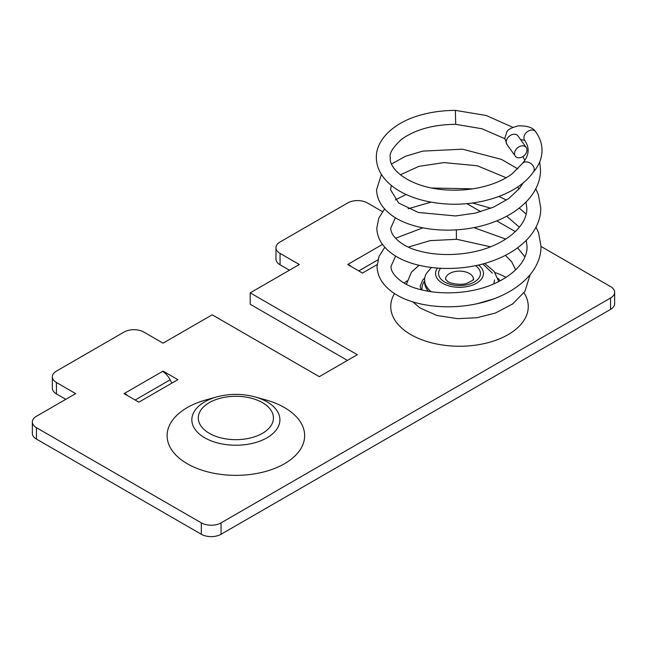 <?xml version="1.0" encoding="UTF-8"?>
<svg xmlns="http://www.w3.org/2000/svg" width="647" height="647" viewBox="0 0 647 647"><rect width="100%" height="100%" fill="white"/><g stroke="black" fill="none" stroke-linecap="round" stroke-linejoin="round"><path stroke-width="0.97" d="M506.091 277.345A68.768 39.702 0 0 0 495.012 272.549M406.987 280.911A68.768 39.702 0 0 0 404.068 283.054M394.533 293.536A68.768 39.702 0 0 0 410.877 334.62A68.768 39.702 0 0 0 496.613 339.974A68.768 39.702 0 0 0 523.989 292.759M216.769 396.902L206.037 399.886A68.768 39.702 0 0 0 187.25 463.729A68.768 39.702 0 0 0 284.502 463.729A68.768 39.702 0 0 0 284.502 407.586A68.768 39.702 0 0 0 265.715 399.886L254.983 396.902A44.036 25.427 180 0 1 267.017 401.836A44.036 25.427 180 0 1 267.017 437.784A44.036 25.427 180 0 1 204.735 437.784A44.036 25.427 180 0 1 216.769 396.902C229.507 393.538 242.245 393.538 254.983 396.902M162.567 371.386L124.062 393.619L138.87 402.167L177.868 379.652L163.06 371.103L162.567 371.386A13.959 8.063 60 0 1 170.129 379.829L135.15 400.024M163.06 371.103L163.06 371.685M382.442 211.609L367.431 202.948A13.959 8.063 0 0 0 347.69 202.948L280.062 241.994A13.959 8.063 0 0 0 275.97 247.696A13.959 8.063 0 0 0 280.062 253.389L299.31 264.51L250.195 292.865L357.314 354.71L319.303 376.659L212.184 314.814L163.06 343.169L143.812 332.057A13.959 8.063 0 0 0 124.062 332.057L56.435 371.103A13.959 8.063 0 0 0 52.342 376.805A13.959 8.063 0 0 0 56.435 382.498L75.683 393.619L36.442 416.272A13.959 8.063 0 0 0 32.35 421.973A13.959 8.063 0 0 0 36.442 427.675L201.322 522.865A13.959 8.063 0 0 0 221.064 522.865L610.558 298A13.959 8.063 0 0 0 614.65 292.298A13.959 8.063 0 0 0 610.558 286.597L540.973 246.418M515.311 231.602L496.75 220.894M480.826 211.698L466.81 203.603M348.183 264.793L348.183 264.227L347.69 264.51L362.498 273.058L377.088 264.631M32.35 421.973L32.35 433.377A13.959 8.063 0 0 0 36.442 439.078L201.322 534.268A13.959 8.063 0 0 0 221.064 534.268L610.558 309.395A13.959 8.063 0 0 0 614.65 303.694L614.65 292.298M52.342 376.805L52.342 388.2A13.959 8.063 0 0 0 56.435 393.902L65.808 399.32M250.195 292.865L250.195 304.268L347.439 360.411M275.97 247.696L275.97 259.091A13.959 8.063 0 0 0 280.062 264.793L289.435 270.211M127.637 395.681A13.959 8.063 60 0 0 124.556 393.336L124.556 393.902M171.827 383.137L170.129 379.829M382.531 244.388L348.183 264.227A13.959 8.063 60 0 1 351.264 266.572M534.228 169.304A6.98 5.281 35.6 0 1 533.5 171.803C517.438 195.475 476.435 207.226 441.877 203.595C425.912 202.066 412.09 198.063 400.412 191.593C391.33 186.498 384.658 180.198 380.404 172.717C377.767 167.953 376.425 162.963 376.368 157.755C375.915 147.767 382.005 134.633 399.021 124.2C411.363 116.541 431.177 110.524 455.351 110.37L455.714 124.329C433.498 124.515 415.495 129.473 401.706 139.194C392.786 147.427 388.993 153.59 390.327 157.674C388.661 169.142 409.381 187.015 443.777 189.757C457.922 190.938 471.655 189.781 484.999 186.279C495.853 183.344 504.878 179.203 512.092 173.873L522.04 163.828A6.98 5.281 35.6 0 1 522.388 163.384A6.98 5.281 35.6 0 1 529.618 162.769A6.98 5.281 35.6 0 1 534.228 169.304M522.388 163.384C526.237 159.097 528.146 154.738 528.122 150.314C528.162 147.128 527.006 143.788 524.652 140.31A6.98 5.103 -41.7 0 1 524.159 139.34A6.98 5.103 -41.7 0 1 523.916 137.851A6.98 5.103 -41.7 0 1 528.494 130.961A6.98 5.103 -41.7 0 1 535.506 131.551A6.98 5.103 -41.7 0 1 535.579 131.648C539.784 137.415 541.935 143.61 542.04 150.233C541.968 158.216 539.032 165.535 533.209 172.175M526.205 147.476A6.98 5.103 138.3 0 0 519.193 146.707A6.98 5.103 138.3 0 0 514.527 153.646A6.98 5.103 138.3 0 0 515.287 156.137A6.98 5.103 138.3 0 0 522.299 156.906A6.98 5.103 138.3 0 0 526.965 149.967A6.98 5.103 138.3 0 0 526.205 147.476L517.932 135.894A6.98 5.103 138.3 0 0 510.912 135.126A6.98 5.103 138.3 0 0 506.245 142.065A6.98 5.103 138.3 0 0 507.005 144.556A6.98 5.103 138.3 0 0 507.102 144.685L504.789 138.215L506.868 131.931C507.547 129.707 511.373 127.685 518.336 125.866C527.305 125.696 533.023 127.588 535.506 131.551M408.37 247.089L430.093 240.652L456.418 239.309L456.361 229.855M427.651 290.285L427.392 291.093M431.193 291.708A34.906 20.154 180 0 1 424.594 279.916A34.906 20.154 180 0 1 426.616 273.155L431.403 267.478M428.492 291.287A34.906 20.154 180 0 1 424.594 282.035L424.594 279.916M478.489 265.06A23.947 13.83 180 0 1 469.819 285.966A23.947 13.83 180 0 1 442.936 283.467A23.947 13.83 180 0 1 437.469 268.068M494.405 279.916A34.906 20.154 180 0 1 493.71 283.92M424.594 280.855A37.575 21.691 0 0 0 421.981 289.961M262.439 402.644A37.575 21.691 180 0 1 262.439 433.32A37.575 21.691 180 0 1 209.313 433.32A37.575 21.691 180 0 1 209.313 402.644A37.575 21.691 180 0 1 262.439 402.644M221.064 522.865L221.064 534.268M201.322 522.865L201.322 534.268M610.558 298L610.558 309.395M280.062 253.389L280.062 264.793M56.435 382.498L56.435 393.902M36.442 427.675L36.442 439.078M500.099 280.855A44.036 25.427 0 0 0 498.02 278.372M358.778 270.907L377.864 259.892M453.49 271.91A13.959 8.063 180 0 1 473.467 279.189C471.906 279.302 477.826 278.275 466.673 283.37C460.502 285.667 448.881 283.16 447.619 281.34L445.54 279.189A13.959 8.063 180 0 1 453.49 271.91M475.537 265.707A20.947 12.091 180 0 1 468.525 284.397A20.947 12.091 180 0 1 444.683 282.035A20.947 12.091 180 0 1 440.607 268.262M515.651 269.831L511.664 261.736L505.404 255.347M490.547 246.806L456.45 239.22M421.068 289.735L420.178 286.16L422.685 280.07L424.747 278.048M530.103 274.749L524.927 291.376L512.772 303.872L495.4 313.043L477.074 317.709L457.575 318.664L437 315.51L419.952 307.948L412.875 301.89M422.879 227.841L395.535 238.25M384.844 247.219L379.053 256.374L377.031 266.451C377.371 275.412 381.528 283.208 389.526 289.832C409.276 306.864 451.752 311.838 486.884 301.211C505.558 295.461 520.01 286.589 530.233 274.587C539.024 263.669 541.175 253.365 540.973 246.281L538.644 233.057L536.048 227.129M526.116 213.995L519.242 208.067M506.544 200.077L498.894 196.494M472.585 188.851L431.549 188.01M406.057 194.472L395.301 199.923M384.609 208.892L378.818 218.047L376.797 228.124C377.128 237.085 381.293 244.873 389.292 251.497C409.041 268.537 451.517 273.503 486.649 262.884C505.323 257.134 519.776 248.262 529.998 236.26C538.789 225.342 540.941 215.039 540.738 207.954L538.401 194.723L535.813 188.803M517.859 168.883L501.417 159.372L462.54 149.19L422.742 151.115L405.596 156.234L391.637 163.926M381.415 174.423L376.562 189.797C376.894 198.758 381.059 206.547 389.057 213.17C408.807 230.203 451.282 235.176 486.415 224.558C505.089 218.807 519.541 209.935 529.764 197.933C538.555 187.007 540.706 176.712 540.504 169.619L539.703 161.92M512.877 127.33L486.091 115.449L455.351 110.37M395.64 256.066L390.998 266.37C390.626 274.563 403.065 285.278 418.803 289.128C440.3 295.315 471.461 294.005 494.187 283.718C517.511 273.244 527.677 258.153 527.014 246.361L526.27 240.377M395.406 217.732L390.764 228.035C390.392 236.236 402.822 246.952 418.56 250.793C440.065 256.988 471.226 255.678 493.952 245.383C517.276 234.918 527.434 219.826 526.779 208.035L526.035 202.05M391.322 185.438L390.529 189.708L398.698 203.053L418.326 212.467L455.561 215.952L475.375 213.114L493.718 207.056L508.647 198.613L519.444 188.512L523.124 182.964M519.379 227.218L506.65 216.235M490.871 208.261L472.415 202.972M431.088 202.131L408.128 208.755M519.145 188.892L517.56 187.096M506.164 177.747L477.276 165.753L443.802 162.583L418.819 166.384L400.372 174.803M524.766 160.383L522.978 156.509M504.806 138.709L482.112 128.785L455.714 124.329M493.887 298.849L476.758 303.831M473.96 227.647L505.76 239.075M517.584 247.841L524.903 256.851M406.389 284.332L411.46 272.144L419.005 265.286M484.619 263.483L494.098 271.336L498.805 281.526M507.005 144.556L515.287 156.137M524.628 140.278L520.609 139.647M482.848 263.968L492.383 273.155"/></g></svg>
